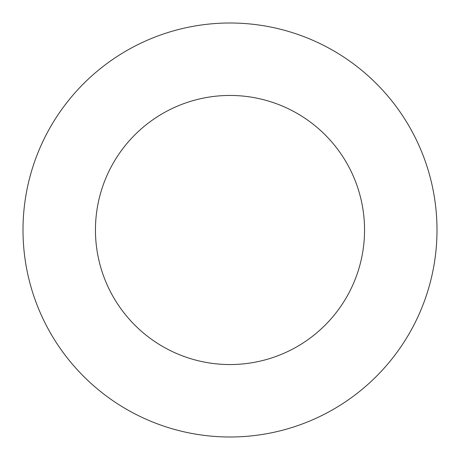 <?xml version="1.0" encoding="UTF-8"?>
<svg xmlns="http://www.w3.org/2000/svg" width="460" height="460" viewBox="0 0 460 460"><rect width="100%" height="100%" fill="white"/><g stroke="black" fill="none" stroke-linecap="round" stroke-linejoin="round"><path stroke-width="0.69" d="M230 437A207 207 0 0 0 437 230A207 207 0 0 0 230 23A207 207 0 0 0 23 230A207 207 0 0 0 230 437M230 364.55A134.55 134.55 0 0 0 364.55 230A134.55 134.55 0 0 0 230 95.45A134.55 134.55 0 0 0 95.45 230A134.55 134.55 0 0 0 230 364.55"/></g></svg>
